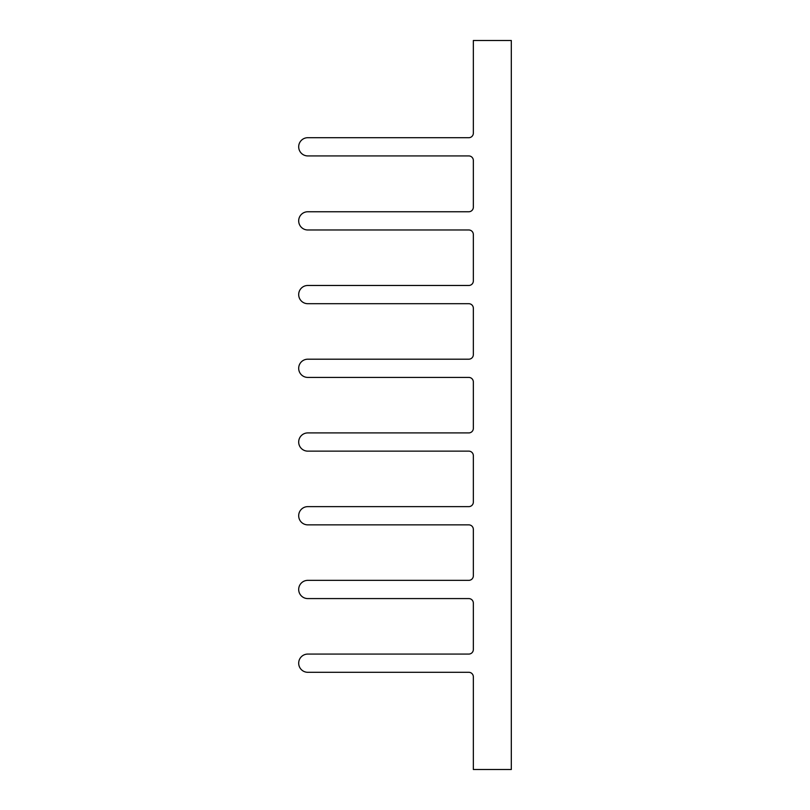 <?xml version="1.0" encoding="UTF-8"?>
<svg xmlns="http://www.w3.org/2000/svg" width="810" height="810" viewBox="0 0 810 810"><rect width="100%" height="100%" fill="white"/><g stroke="black" fill="none" stroke-linecap="round" stroke-linejoin="round"><path stroke-width="1.21" d="M511.312 769.5L511.312 40.5L473.344 40.5L473.344 133.144A4.556 4.556 0 0 1 468.787 137.7L307.8 137.7A9.112 9.112 0 0 0 298.688 146.812A9.112 9.112 0 0 0 307.8 155.925L468.787 155.925A4.556 4.556 0 0 1 473.344 160.481L473.344 207.198A4.556 4.556 0 0 1 468.787 211.754L307.8 211.754A9.112 9.112 0 0 0 298.688 220.867A9.112 9.112 0 0 0 307.8 229.979L468.787 229.979A4.556 4.556 0 0 1 473.344 234.535L473.344 280.918A4.556 4.556 0 0 1 468.787 285.474L307.8 285.474A9.112 9.112 0 0 0 298.688 294.587A9.112 9.112 0 0 0 307.8 303.699L468.787 303.699A4.556 4.556 0 0 1 473.344 308.256L473.344 354.638A4.556 4.556 0 0 1 468.787 359.194L307.8 359.194A9.112 9.112 0 0 0 298.688 368.307A9.112 9.112 0 0 0 307.8 377.419L468.787 377.419A4.556 4.556 0 0 1 473.344 381.976L473.344 428.358A4.556 4.556 0 0 1 468.787 432.915L307.8 432.915A9.112 9.112 0 0 0 298.688 442.027A9.112 9.112 0 0 0 307.8 451.14L468.787 451.14A4.556 4.556 0 0 1 473.344 455.696L473.344 502.078A4.556 4.556 0 0 1 468.787 506.635L307.8 506.635A9.112 9.112 0 0 0 298.688 515.747A9.112 9.112 0 0 0 307.8 524.86L468.787 524.86A4.556 4.556 0 0 1 473.344 529.416L473.344 575.799A4.556 4.556 0 0 1 468.787 580.355L307.8 580.355A9.112 9.112 0 0 0 298.688 589.467A9.112 9.112 0 0 0 307.8 598.58L468.787 598.58A4.556 4.556 0 0 1 473.344 603.136L473.344 649.519A4.556 4.556 0 0 1 468.787 654.075L307.8 654.075A9.112 9.112 0 0 0 298.688 663.188A9.112 9.112 0 0 0 307.8 672.3L468.787 672.3A4.556 4.556 0 0 1 473.344 676.856L473.344 769.5L511.312 769.5"/></g></svg>
